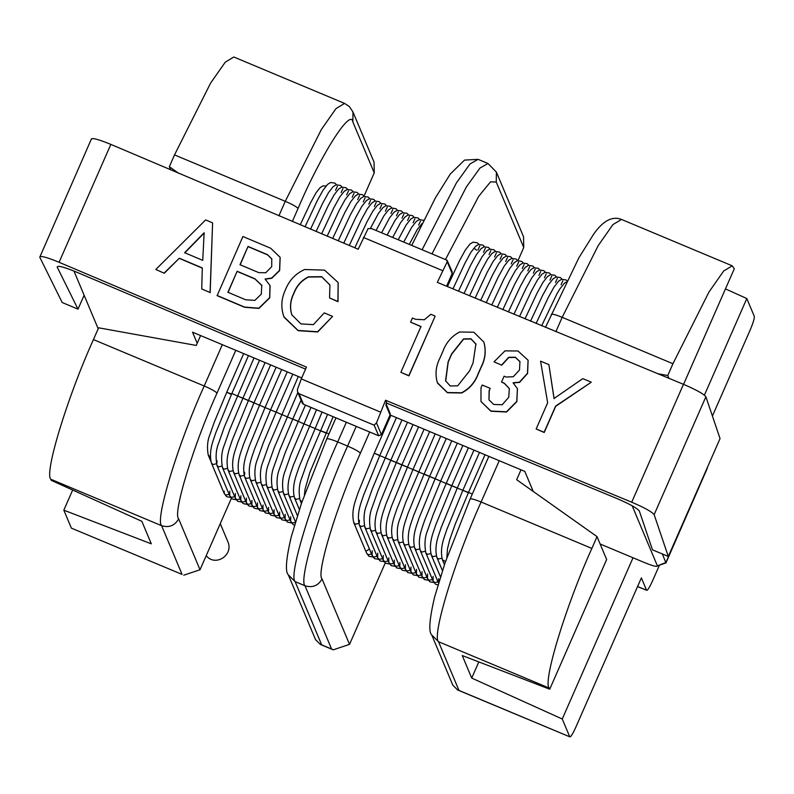 <?xml version="1.0" encoding="UTF-8"?>
<svg xmlns="http://www.w3.org/2000/svg" width="794" height="794" viewBox="0 0 794 794"><rect width="100%" height="100%" fill="white"/><g stroke="black" fill="none" stroke-linecap="round" stroke-linejoin="round"><path stroke-width="1.19" d="M494.027 361.816L501.739 365.2L494.027 361.816L504.974 350.869L518.025 350.998L528.07 360.238L527.484 373.249L519.484 382.162L513.083 382.758L517.46 388.653L516.765 401.407L506.473 411.798L490.851 411.024L480.975 401.476L480.995 387.78L482.206 385.021L490.166 388.326L489.114 390.737L488.965 399.779M501.739 365.2L508.795 357.528L515.395 357.419L520.02 361.786M509.411 388.752L504.389 383.413L501.53 382.043L504.101 376.187L506.175 377.041L513.271 376.733L519.524 369.954L519.931 361.568L515.296 357.201L508.696 357.31L501.649 364.982M489.015 399.888L493.729 404.474L502.205 404.732L508.765 397.268L509.321 388.534L504.299 383.194L501.53 382.043M488.995 399.839L489.203 390.956L490.166 388.326M481.025 401.585L490.94 411.242L506.562 412.017L516.864 401.625L517.4 388.524M513.172 382.976L519.584 382.38L527.583 373.468L528.119 360.347M270.099 285.771L269.732 297.869L258.923 308.419L244.592 307.278L217.129 295.666L242.914 236.513L270.724 248.264L280.103 257.306L279.557 270.377L271.647 278.069L265.067 278.972L270.01 285.552L269.642 297.651L258.834 308.201L244.502 307.06L217.04 295.447M265.166 279.19L271.737 278.287L279.647 270.595L280.153 257.415M261.851 285.374L254.874 278.754L237.138 271.26L227.908 292.281L245.644 299.775L254.844 300.4L261.305 294.137L261.772 285.195M228.007 292.5L237.138 271.26M237.227 271.479L254.963 278.972L261.941 285.592M271.806 258.943L267.499 254.666L248.036 246.438L240.016 264.71L258.784 272.64L265.752 272.729L271.717 266.665L271.747 258.804M240.106 264.928L248.036 246.438M248.125 246.656L267.588 254.884L271.895 259.152M283.905 316.737C280.699 307.635 281.235 298.604 285.503 289.641C289.224 280.302 295.596 273.593 304.628 269.513L324.528 270.129L338.145 282.525L337.907 301.482L329.579 297.978L329.907 285.056L321.649 276.679L308.419 276.828C301.492 280.312 296.628 285.751 293.84 293.155C290.276 300.221 289.592 307.417 291.775 314.742L300.926 323.902L313.352 324.637L324.27 312.896L332.597 316.389L317.64 331.743L298.048 330.453L283.905 316.737M284.113 317.253L298.137 330.671L317.729 331.961L332.597 316.389M291.944 315.149L291.864 314.96C289.681 307.635 290.366 300.44 293.939 293.373C296.718 285.969 301.581 280.53 308.509 277.046L321.739 276.898L329.838 284.877M338.184 282.634L338.006 301.7L329.579 297.978M439.945 358.054L442.973 351.156C446.129 342.601 451.667 336.209 459.587 331.991L473.839 332.22L483.844 342.085C486.186 350.591 485.263 358.898 481.095 367.027L478.067 373.924C474.931 382.371 469.443 388.643 461.602 392.762L447.359 392.534L437.345 382.658C434.973 374.302 435.846 366.094 439.945 358.054M437.524 383.085L447.449 392.752L461.691 392.98C469.532 388.862 475.02 382.589 478.157 374.143L481.184 367.245C485.352 359.116 486.275 350.809 483.933 342.303L483.764 341.886M475.983 344.12L470.961 338.77L463.517 338.929L451.597 353.935L448.114 361.866L445.553 380.773L450.238 385.983L457.681 385.824L469.601 370.808L473.075 362.888L475.904 343.901M445.692 381.12L448.203 362.084L451.687 354.154L463.607 339.147L471.05 338.988L476.082 344.338M155.813 269.484L164.259 273.255L155.813 269.484L205.646 219.908L212.603 222.856L210.082 292.51L201.736 288.966L202.301 267.955L179.335 258.219L164.16 273.037M164.259 273.255L179.335 258.219M179.434 258.427L202.391 268.173M210.082 292.51L201.736 288.966M210.172 292.728L212.603 222.856M202.738 260.372L204.137 232.751L184.645 252.7L202.738 260.372M184.744 252.919L204.227 232.97M400.861 372.326L408.93 375.88L435.102 316.25L408.841 375.661L400.861 372.326L420.989 326.493L410.587 322.146L412.404 318.007L415.52 319.307L424.363 319.744L430.854 314.295L435.013 316.032M421.078 326.711L410.587 322.146M536.158 428.988L544.208 432.492L555.711 406.3L591.183 382.271L555.611 406.081L544.118 432.273L536.158 428.988L547.652 402.786L540.575 361.161L548.882 364.605L554.033 398.499L582.786 378.629L591.093 382.053M554.123 398.717L548.882 364.605M385.944 403.461L390.172 413.545L390.053 414.954L385.924 405.129L386.787 403.163L616.948 498.543C629.632 503.982 637.086 508.12 639.319 510.959L652.479 549.835L668.3 556.465L654.147 514.641C651.904 511.793 644.43 507.644 631.716 502.205L385.566 400.255L376.485 422.845L374.153 425.187L378.649 435.767M84.114 295.239L78.01 309.144L57.168 267.042C57.456 265.256 63.877 266.933 76.432 272.074L305.561 369.131M452.153 273.533L452.163 271.826L452.153 273.533L446.575 286.237L452.143 273.493L447.211 261.732L437.315 282.366L683.465 384.316C696.179 389.765 703.653 393.903 705.896 396.762L720.049 438.576L668.3 556.465M371.443 228.652L368.098 228.583L358.193 249.227L110.832 144.389L59.084 262.278L306.454 367.106L301.273 378.897L380.386 412.046M110.832 144.389C98.248 139.238 91.806 137.551 91.509 139.337M59.084 262.278C46.499 257.127 40.057 255.44 39.76 257.226L62.19 302.514L78.01 309.144M91.449 138.861L39.76 257.226M386.787 403.163L385.566 400.255M374.153 425.187L298.991 393.695L297.581 391.908L297.373 389.695L301.273 378.897M447.211 261.732L446.605 260.144M452.163 271.826L447.052 260.224L370.669 228.215M298.991 393.695L303.497 404.275M376.485 422.845L381.398 434.665L390.172 414.736M243.679 353.618L226.737 392.206L231.61 394.052L226.737 392.206L231.391 394.539M210.261 456.848L208.256 455.131C206.857 447.528 207.413 440.67 209.924 434.576L214.013 422.835L226.737 392.266M328.964 433.842L320.458 430.636L325.927 433.117M325.997 433.067L314.851 428.472M327.585 414.389L307.506 461.592L301.75 477.849C299.09 484.271 298.504 491.675 299.993 500.081L301.988 501.798L299.993 500.081L301.412 503.465M322.046 412.066L298.802 467.726C296.847 474.326 291.398 485.283 294.455 497.759L296.043 499.337L299.477 498.572L296.043 499.337L294.455 497.759L299.388 509.49M314.92 428.432L303.844 423.788M316.508 409.744L293.264 465.403C291.309 472.013 285.86 482.96 288.917 495.436L290.505 497.014L293.939 496.25L290.505 497.014L288.917 495.436L297.393 515.624M310.97 407.431L290.892 454.634L285.135 470.892C282.475 477.303 281.89 484.717 283.379 493.114L284.967 494.692L288.401 493.937L284.967 494.692L283.379 493.114L295.457 521.876M305.432 405.109L298.306 421.356L303.774 423.837M290.713 516.656L290.664 521.33L292.252 522.899L295.259 522.521L292.252 522.899L290.664 521.321L277.84 490.791L279.428 492.369L282.863 491.615L279.428 492.369L277.84 490.791C276.352 482.395 276.937 474.991 279.597 468.569L285.354 452.312L298.306 421.356L292.768 419.034L298.306 421.465M301.055 400.156L292.768 419.034L298.236 421.515M285.175 514.343L285.125 519.008L286.713 520.586L290.068 519.901L286.713 520.586L285.125 519.008L272.302 488.479L273.89 490.057L277.324 489.293L273.89 490.057L272.302 488.479C270.814 480.072 271.399 472.668 274.059 466.247L279.816 449.99L292.768 419.093L287.16 416.87M297.839 392.524L274.277 447.667L268.521 463.924C265.861 470.346 265.275 477.76 266.764 486.156L268.352 487.734L271.786 486.97L268.352 487.734L266.764 486.156L279.587 516.686L279.637 512.021M279.587 516.686L281.175 518.264L284.53 517.589L281.175 518.264L279.587 516.686L281.92 519.812L286.019 520.646M287.239 416.83L281.701 414.508M298.316 376.515L268.739 445.355L262.983 461.602C260.323 468.023 259.737 475.437 261.226 483.834L262.814 485.412L266.248 484.658L262.814 485.412L261.226 483.834L274.049 514.363L274.099 509.698M274.049 514.363L275.637 515.941L278.992 515.266L275.637 515.941L274.049 514.363L276.381 517.499L280.481 518.333M292.778 374.192L276.153 412.076L281.622 414.547M268.561 507.376L268.511 512.041L270.099 513.619L273.454 512.944L270.099 513.619L268.511 512.041L255.688 481.511L257.276 483.089L260.71 482.335L257.276 483.089L255.688 481.511C254.199 473.115 254.785 465.701 257.445 459.289L263.201 443.032L276.153 412.126L270.546 409.912M287.239 371.87L270.615 409.754L254.497 449.156C252.542 455.766 247.093 466.713 250.15 479.199L251.738 480.777L255.172 480.013L251.738 480.777L250.15 479.199L262.973 509.728L263.022 505.053M262.973 509.728L264.561 511.306L267.915 510.621L264.561 511.306L262.973 509.728L265.305 512.855L269.404 513.688M270.625 409.863L265.087 407.55M281.701 369.547L265.077 407.431L248.959 446.843C247.003 453.443 241.555 464.391 244.612 476.876L246.2 478.454L249.634 477.69L246.2 478.454L244.612 476.876L257.435 507.406L257.484 502.741M257.435 507.406L259.023 508.984L262.377 508.299L259.023 508.984L257.435 507.406L259.767 510.532L263.866 511.366M276.163 367.225L259.539 405.109L265.007 407.59M251.946 500.418L251.897 505.083L253.485 506.661L256.839 505.986L253.485 506.661L251.897 505.083L239.073 474.554L240.661 476.132L244.095 475.368L240.661 476.132L239.073 474.554C236.017 462.078 241.465 451.121 243.421 444.521L259.549 405.228M244.631 474.544L244.661 472.212M270.625 364.912L254.001 402.786L259.469 405.268M246.408 498.096L246.358 502.761L247.946 504.339L251.301 503.664L247.946 504.339L246.358 502.761L233.535 472.232L235.123 473.81L238.557 473.055L235.123 473.81L233.535 472.232C230.478 459.756 235.927 448.809 237.882 442.198L254.001 402.786L248.462 400.474L254.011 402.905M265.087 362.59L248.462 400.474L253.931 402.945M240.87 495.774L240.82 500.438L242.408 502.016L245.763 501.342L242.408 502.016L240.82 500.438L227.997 469.909L229.585 471.487L233.019 470.733L229.585 471.487L227.997 469.909C224.94 457.433 230.389 446.486 232.344 439.876L248.462 400.474L242.924 398.151L248.472 400.583M259.549 360.268L242.924 398.151L248.393 400.633M235.332 493.451L235.282 498.126L236.87 499.704L240.225 499.019L236.87 499.704L235.282 498.126L222.459 467.597L224.047 469.175L227.481 468.41L224.047 469.175L222.459 467.597C220.97 459.19 221.556 451.786 224.216 445.365L229.972 429.107L242.924 398.211L237.386 395.829L242.855 398.31M242.934 398.26L231.848 393.506L215.73 432.919C213.775 439.519 208.326 450.476 211.383 462.952L212.971 464.53L216.405 463.765M254.011 357.945L224.434 426.785L218.678 443.042C216.018 449.464 215.432 456.868 216.921 465.274L218.509 466.852L221.943 466.088L218.509 466.852L216.921 465.274L229.744 495.803L229.794 491.139M229.744 495.803L231.332 497.381L234.687 496.697L231.332 497.381L229.744 495.803L232.076 498.93L236.175 499.763M211.383 462.952L224.206 493.481L225.794 495.059L229.148 494.384L225.794 495.059L224.206 493.481L224.226 491.149M472.341 493.957L462.862 490.305L446.754 529.707C444.789 536.317 439.34 547.264 442.397 559.74L445.503 561.537L442.397 559.74L444.442 564.613M485.025 454.744L468.4 492.627L457.334 488.092M479.487 452.421L462.862 490.305L468.331 492.776M468.41 492.737L455.448 523.583L449.692 539.831L447.449 548.952L446.893 557.547M473.949 450.099L457.324 487.982L441.216 527.395C439.261 533.995 433.802 544.942 436.859 557.428L438.447 559.006L441.881 558.242L438.447 559.006L436.859 557.428L442.427 570.658M468.41 447.776L451.786 485.66L457.314 488.012L451.786 485.66L435.678 525.072C433.723 531.672 428.264 542.63 431.321 555.105L432.909 556.683L436.343 555.919L432.909 556.683L431.321 555.105L440.442 576.811M457.255 488.141L451.796 485.779M438.516 583.064L438.655 578.647M462.872 445.464L446.248 483.338L451.776 485.69L446.248 483.338L433.296 514.304L427.539 530.551C424.879 536.972 424.304 544.386 425.783 552.783L427.371 554.361L430.805 553.597L427.371 554.361L425.783 552.783L438.606 583.312M451.717 485.819L435.181 478.812M457.334 443.141L440.71 481.025L424.601 520.427C422.646 527.037 417.187 537.985 420.244 550.46L433.067 580.99L434.655 582.568L438.01 581.893L434.655 582.568L433.067 580.99L433.117 576.325M420.244 550.46L421.832 552.038L425.266 551.284L421.832 552.038L420.244 550.46M440.72 481.134L435.172 478.703L419.063 518.105C417.108 524.715 411.649 535.662 414.706 548.138L427.529 578.667L429.117 580.245L432.472 579.57L429.117 580.245L427.529 578.667L427.579 574.002M414.706 548.138L416.294 549.716L419.728 548.962L416.294 549.716L414.706 548.138M451.796 440.819L435.172 478.703L440.64 481.174M446.258 438.496L429.633 476.38L435.162 478.732L429.633 476.38L413.525 515.792C411.57 522.392 406.111 533.34 409.168 545.825L421.991 576.355L423.579 577.933L426.934 577.248L423.579 577.933L421.991 576.355L422.041 571.69M409.168 545.825L410.756 547.403L414.19 546.639L410.756 547.403L409.168 545.825M435.102 478.861L429.643 476.489M440.72 436.174L424.095 474.058L429.623 476.41L424.095 474.058L407.987 513.47C406.032 520.07 400.573 531.027 403.63 543.503L416.453 574.032L418.041 575.61L421.396 574.925L418.041 575.61L416.453 574.032L416.503 569.367M403.63 543.503L405.218 545.081L408.652 544.317L405.218 545.081L403.63 543.503M429.564 476.539L407.491 467.209M435.181 433.861L405.605 502.701L399.848 518.948C397.189 525.37 396.613 532.784 398.092 541.18L410.915 571.71L412.503 573.288L415.858 572.613L412.503 573.288L410.915 571.71L410.964 567.045M398.092 541.18L399.68 542.759L403.114 541.994L399.68 542.759L398.092 541.18M418.567 471.854L413.019 469.423L396.911 508.825C394.955 515.435 389.497 526.382 392.554 538.858L405.377 569.387L406.965 570.965L410.319 570.291L406.965 570.965L405.377 569.387L405.426 564.723M392.554 538.858L394.142 540.436L397.576 539.682L394.142 540.436L392.554 538.858M429.643 431.539L413.019 469.423L418.488 471.894M424.105 429.217L407.481 467.1L391.373 506.503C389.417 513.113 383.959 524.06 387.015 536.536L399.839 567.075L401.427 568.643L404.781 567.968L401.427 568.643L399.839 567.075L399.888 562.4M387.015 536.546L388.603 538.124L392.038 537.359L388.603 538.124L387.015 536.536M418.577 426.894L401.943 464.778L407.471 467.13L401.943 464.778L385.834 504.19C383.879 510.79 378.42 521.737 381.477 534.223L394.3 564.752L395.888 566.33L399.243 565.646L395.888 566.33L394.3 564.752L394.35 560.088M381.477 534.223L383.065 535.801L386.499 535.037L383.065 535.801L381.477 534.223M407.411 467.259L401.953 464.897M413.039 424.572L396.404 462.455L401.933 464.808L396.404 462.455L380.296 501.868C378.341 508.468 372.882 519.425 375.939 531.901L388.762 562.43L390.35 564.008L393.705 563.333L390.35 564.008L388.762 562.43L388.812 557.765M375.939 531.901L377.527 533.479L380.961 532.714L377.527 533.479L375.939 531.901M401.873 464.937L379.8 455.607M396.414 462.574L390.866 460.133L377.914 491.099L372.158 507.346C369.508 513.768 368.922 521.182 370.401 529.578L383.224 560.107L384.812 561.686L388.167 561.011L384.812 561.686L383.224 560.107L383.274 555.443M370.401 529.578L371.989 531.156L375.423 530.402L371.989 531.156L370.401 529.578M407.501 422.259L390.866 460.133L396.335 462.614M390.876 460.252L385.328 457.82L372.376 488.776L366.62 505.034C363.97 511.445 363.384 518.859 364.863 527.256L377.686 557.785L379.274 559.363L382.629 558.688L379.274 559.363L377.686 557.785L377.736 553.12M364.863 527.256L366.451 528.834L369.885 528.079L366.451 528.834L364.863 527.256M401.963 419.937L385.328 457.82L390.797 460.292M396.424 417.614L379.79 455.498L363.682 494.9C361.727 501.51 356.268 512.458 359.325 524.943L372.148 555.472L373.736 557.051L377.09 556.366L373.736 557.051L372.148 555.472L372.197 550.798M359.325 524.943L360.913 526.521L364.347 525.757L360.913 526.521L359.325 524.943M390.886 415.292L374.252 453.176L379.78 455.528L374.262 453.235M358.809 523.435L355.375 524.199L353.787 522.621C350.73 510.135 356.188 499.188 358.144 492.588L374.252 453.176L379.721 455.657M73.961 271.042L98.198 328.756M197.2 343.276L192.535 332.19L301.7 377.924M320.329 644.41L321.679 644.867L295.12 581.625L288.331 574.866L315.526 639.617L320.329 644.41L333.242 649.829L349.529 644.371L385.239 563.015M518.006 260.581L523.742 247.49L523.564 236.83L496.369 172.07L496.27 182.074L523.742 247.49M71.311 527.98L63.828 510.175L151.307 543.83L141.838 521.301L51.312 480.37L50.856 479.278L161.609 525.688L182.064 574.39L71.47 528.169L182.064 574.39M63.828 510.175L72.671 490.027M521.003 469.81L516.656 479.695L597.038 536.635L606.656 559.532L549.736 689.202L462.257 655.546L471.725 678.086L562.251 719.007L633.026 557.775M704.417 395.154L746.817 298.544L725.458 288.887M471.725 678.086L478.812 661.918M683.555 384.356L734.301 268.749L732.247 265.831L723.662 271.022L708.982 291.993L672.935 363.731L562.172 317.322L598.219 245.584L612.899 224.613L621.494 219.432L732.247 265.831M178.739 173.35L169.34 166.69L170.7 169.926M50.856 479.278C44.007 473.76 67.43 396.94 93.444 339.584L98.615 327.803L196.247 345.44L200.584 335.564M668.955 378.361L667.764 375.522L657.581 373.686M445.464 259.559L478.673 196.366L490.543 181.836L496.27 182.074M349.529 644.371L322.046 578.955C315.893 573.983 336.974 504.845 360.377 453.235L369.686 432.025M364.049 196.108L374.242 172.874L352.873 121.988L352.973 111.994L349.34 106.575L344.586 103.409L336.001 108.599L321.322 129.561L285.274 201.309L174.511 154.899L169.34 166.69M591.867 548.426C565.854 605.772 542.431 682.592 549.279 688.11L438.516 641.711L431.728 634.942L452.818 685.162L457.612 689.956L458.972 690.413L438.516 641.711C431.668 636.192 455.091 559.363 481.104 502.016L591.867 548.426L597.038 536.635M667.764 375.522L672.935 363.731M549.736 689.202L549.279 688.11M174.511 154.899L210.559 83.162L225.238 62.19L233.823 56.999L344.586 103.409M746.817 298.544L754.3 316.359C754.518 318.424 753.099 323.079 750.042 330.324L712.417 416.026M458.972 690.413L569.735 736.812L562.251 719.007M637.592 586.488L646.564 590.24L641.373 577.883L575.819 727.205C572.643 734.182 570.608 737.378 569.735 736.812L457.612 689.956M659.258 565.576L652.648 580.632C649.472 587.61 647.438 590.805 646.564 590.24L637.552 586.587M235.788 350.313L216.98 393.149C193.577 444.769 172.497 513.907 178.65 518.869L200.028 569.755L231.372 498.334M352.873 121.988C350.879 107.537 320.736 155.088 298.058 208.465L292.341 221.486M200.028 569.755L183.742 575.203M374.242 172.874L374.063 162.204L352.973 111.994M333.242 649.82L331.574 649.006L305.005 585.774C298.167 580.255 321.59 503.426 347.593 446.079L356.238 426.398M220.275 523.633L228.096 542.262C233.426 555.492 214.995 566.995 206.222 555.641M707.335 468.202L665.958 562.896L657.402 565.884C657.263 567.105 653.005 566.023 644.629 562.638L600.135 543.999M662.345 553.974L665.958 562.896M297.581 391.908L302.296 403.124L303.427 404.245L378.589 435.737L381.428 434.606L390.053 414.954L524.824 471.418L533.231 491.436M632.143 505.738L657.402 565.884L665.928 562.489L707.196 467.865M705.896 396.762L654.147 514.641M683.465 384.316L631.716 502.205M442.486 270.585L363.374 237.436M418.646 225.109L420.443 221.129M413.108 222.786L414.905 218.807M407.57 220.474L409.367 216.494M402.032 218.152L403.828 214.172M396.494 215.829L398.29 211.849M390.956 213.507L392.752 209.527M385.418 211.184L387.214 207.204M379.879 208.872L381.676 204.892M374.341 206.549L376.138 202.569M368.803 204.227L370.599 200.247M363.265 201.904L365.061 197.924M357.727 199.582L359.523 195.602M352.189 197.269L353.985 193.289M346.65 194.947L348.447 190.967M341.112 192.624L342.909 188.644M216.941 462.942L216.97 460.609M335.574 190.302L337.371 186.322M561.05 284.778L562.847 280.798M555.512 282.456L557.309 278.476M549.974 280.133L551.77 276.153M544.436 277.821L546.232 273.841M538.898 275.498L540.694 271.518M533.36 273.176L535.156 269.196M527.821 270.853L529.618 266.873M522.283 268.531L524.08 264.551M516.745 266.218L518.542 262.238M511.207 263.896L513.003 259.916M505.669 261.573L507.465 257.593M500.131 259.251L501.927 255.271M494.593 256.928L496.389 252.949M489.054 254.616L490.851 250.636M483.516 252.293L485.313 248.314M359.354 522.611L359.374 520.269M371.552 554.043L368.198 554.728L366.61 553.15L368.992 556.326L372.952 557.001M366.639 550.818L369.428 548.991M474.217 248.393L476.688 250.14M477.978 249.971L479.774 245.991M322.046 578.955C318.176 585.744 312.499 588.017 305.005 585.774L295.12 581.625C288.272 576.107 311.695 499.287 337.708 441.93L346.353 422.249M326.761 439.142C326.959 438.139 330.612 439.072 337.708 441.93L347.593 446.079C354.809 449.215 359.077 451.597 360.377 453.235M321.679 644.867L331.574 649.006M298.058 208.465C296.748 206.827 292.49 204.445 285.274 201.309L278.902 215.819M222.34 344.675L204.207 385.993C178.193 443.35 154.77 520.169 161.609 525.688C169.102 527.941 174.779 525.668 178.65 518.869M93.444 339.584L204.207 385.993C211.412 389.129 215.68 391.521 216.98 393.149M470.157 499.228C470.356 498.225 474.008 499.158 481.104 502.016L499.237 460.699M555.869 331.694L562.172 317.322C555.075 314.464 551.423 313.541 551.225 314.533M422.09 249.782L456.471 182.809L470.078 163.911L478.097 159.346L487.982 163.495L496.369 172.07M431.986 253.921L466.366 186.947L479.963 168.06L487.982 163.495M381.428 434.646L378.609 435.767L303.457 404.275L302.296 403.124M208.256 455.131L210.777 461.125M333.123 416.711L309.878 472.361L305.045 489.283L304.42 494.87M422.011 223.58L417.207 229.615L409.287 244.413M423.629 220.295L419.232 219.64L416.215 221.486L411.669 227.292L403.749 242.101M419.589 219.541L418.021 217.933L413.694 217.318L410.677 219.164L406.131 224.97L398.211 239.778M414.051 217.219L412.483 215.611L408.156 215.005L405.139 216.841L400.593 222.648L392.673 237.456M408.513 214.896L406.945 213.288L402.618 212.683L399.6 214.519L395.055 220.335L387.135 235.133M402.975 212.584L401.407 210.966L397.079 210.36L394.062 212.197L389.517 218.013L381.596 232.811M290.664 521.33L292.996 524.457L294.465 525.191M397.437 210.261L395.869 208.653L391.541 208.038L388.524 209.884L383.978 215.69L376.058 230.478M285.125 519.018L287.458 522.134L291.557 522.968M391.899 207.939L390.33 206.331L386.003 205.715L382.986 207.562L378.44 213.368L370.53 228.156M386.36 205.616L384.792 204.008L380.465 203.403L377.448 205.239L372.902 211.045L366.947 221.893L354.829 247.807M380.822 203.294L379.254 201.686L374.927 201.081L371.91 202.917L367.364 208.733L361.409 219.571L349.291 245.475M268.511 512.051L270.843 515.177L274.942 516.011M375.284 200.981L373.716 199.363L369.389 198.758L366.371 200.594L361.826 206.41L355.871 217.258L343.762 243.153M369.746 198.659L368.178 197.051L363.851 196.436L360.833 198.282L356.288 204.088L350.333 214.936L338.224 240.82M364.208 196.336L362.64 194.728L358.312 194.113L355.295 195.959L350.75 201.765L344.794 212.613L332.686 238.498M251.897 505.093L254.229 508.22L258.328 509.053M358.68 194.014L357.102 192.406L352.774 191.801L349.757 193.637L345.211 199.453L339.256 210.291L327.158 236.165M246.358 502.771L248.691 505.897L252.79 506.731M353.141 191.701L351.563 190.084L347.236 189.478L344.219 191.314L339.673 197.13L333.718 207.978L321.62 233.833M240.83 500.448L243.153 503.575L247.252 504.408M347.603 189.379L346.025 187.761L341.698 187.156L338.681 189.002L334.135 194.808L328.18 205.656L316.091 231.501M235.292 498.136L237.614 501.252L241.713 502.086M342.065 187.056L340.487 185.449L336.16 184.833L333.143 186.679L328.597 192.485L322.642 203.333L310.553 229.168M248.472 355.633L231.848 393.506M336.527 184.734L334.949 183.126L330.622 182.511L327.604 184.357L323.059 190.163L317.104 201.011L305.025 226.836M326.076 185.945L322.969 185.895L320.131 187.622L316.141 192.674L310.583 202.748L300.231 224.821M224.216 493.491L226.608 496.657L230.637 497.451M566.211 282.019L564.157 283.468L559.611 289.284L556.733 294.256L541.647 325.798M566.866 280.689L565.963 279.915L561.636 279.309L558.619 281.145L554.073 286.962L548.118 297.81L536.099 323.495M562.003 279.21L560.425 277.592L556.098 276.987L553.081 278.833L548.535 284.639L542.58 295.487L530.551 321.203M556.465 276.888L554.887 275.28L550.56 274.664L547.542 276.511L542.997 282.317L537.042 293.165L525.003 318.9M550.927 274.565L549.349 272.957L545.021 272.342L542.004 274.188L537.459 279.994L531.504 290.842L519.465 316.598M433.077 581L435.44 584.166L437.941 585.009M545.389 272.243L543.811 270.635L539.483 270.029L536.466 271.866L531.92 277.682L525.965 288.52L513.916 314.285M427.539 578.677L429.901 581.843L433.871 582.518M539.851 269.93L538.272 268.312L533.945 267.707L530.928 269.543L526.382 275.359L520.427 286.207L508.368 311.982M422.001 576.355L424.363 579.531L428.333 580.206M534.312 267.608L532.734 266L528.407 265.385L525.39 267.231L520.844 273.037L514.889 283.885L502.83 309.68M416.463 574.042L418.825 577.208L422.795 577.883M528.774 265.285L527.196 263.677L522.869 263.062L519.852 264.908L515.306 270.714L509.351 281.562L497.282 307.377M410.925 571.72L413.287 574.886L417.257 575.561M523.236 262.963L521.658 261.355L517.331 260.75L514.314 262.586L509.768 268.392L503.813 279.24L491.734 305.065M405.387 569.397L407.749 572.563L411.719 573.238M517.698 260.64L516.12 259.033L511.793 258.427L508.775 260.263L504.23 266.079L498.275 276.917L486.196 302.762M399.848 567.075L402.211 570.241L406.181 570.916M512.16 258.328L510.582 256.71L506.254 256.105L503.237 257.941L498.692 263.757L492.737 274.605L480.648 300.45M394.31 564.752L396.672 567.928L400.642 568.603M506.622 256.005L505.044 254.398L500.716 253.782L497.699 255.628L493.153 261.434L487.198 272.282L475.11 298.137M388.772 562.44L391.134 565.606L395.104 566.281M501.083 253.683L499.505 252.075L495.178 251.46L492.161 253.306L487.615 259.112L481.66 269.96L469.562 295.834M383.234 560.117L385.596 563.283L389.566 563.958M495.545 251.361L493.967 249.753L489.64 249.147L486.623 250.983L482.077 256.79L476.122 267.638L464.024 293.522M377.696 557.795L380.058 560.961L384.028 561.636M490.007 249.048L488.429 247.43L484.102 246.825L481.085 248.661L476.539 254.477L470.584 265.315L458.485 291.209M372.158 555.472L374.53 558.639L378.49 559.313M484.469 246.726L482.891 245.108L478.564 244.502L475.546 246.339L471.001 252.155L465.046 263.003L452.937 288.897M353.787 522.621L366.61 553.15M478.931 244.403L477.353 242.795L473.026 242.18L470.008 244.026L465.463 249.832L459.508 260.68L447.399 286.584M288.331 574.866C285.046 571.789 286.019 559.135 291.229 536.903L301.571 503.019L326.741 438.893L335.961 417.892M411.719 245.435L435.549 197.597L450.287 174.035L464.52 160.1L478.097 159.346M431.728 634.942C428.442 631.865 429.405 619.211 434.626 596.979L444.968 563.095L470.137 498.979L488.856 456.342M545.458 327.386L578.945 257.683L593.684 234.121C603.053 220.742 612.323 215.849 621.494 219.432"/></g></svg>
